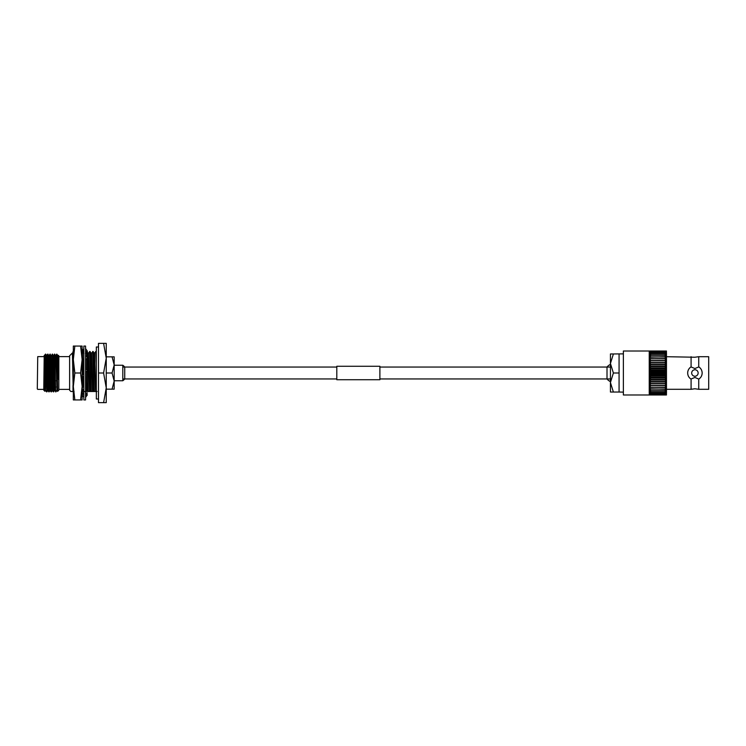 <?xml version="1.0" encoding="UTF-8"?>
<svg xmlns="http://www.w3.org/2000/svg" width="746" height="746" viewBox="0 0 746 746"><rect width="100%" height="100%" fill="white"/><g stroke="black" fill="none" stroke-linecap="round" stroke-linejoin="round"><path stroke-width="1.12" d="M610.442 367.051L379.891 367.051M336.8 367.051L122.801 367.051M610.442 378.949L379.891 378.949M336.8 378.949L122.801 378.949M98.491 346.993L96.337 346.993L96.337 399.007L98.491 399.007M83.841 399.931L83.841 346.069L85.566 346.069L85.566 399.931L83.841 399.931M81.995 375.975L83.72 376.898M83.841 372.767L82.116 375.76M85.566 373.233L87.413 370.025L85.687 369.102L85.566 364.701M85.566 369.037L87.413 370.025M82.116 376.04L83.841 376.963M83.841 351.329L82.834 352.131L83.841 349.93M83.841 361.987L82.116 362.444M85.566 355.478L87.413 357.679L85.566 360.271M81.995 362.491L83.841 362.985M83.841 358.901L82.116 362.314M85.566 348.615L87.413 351.18L85.566 352.168M81.995 353.017L83.841 353.091M82.116 352.886L82.834 352.131M81.995 351.18L83.766 350.564M82.116 351.002L83.841 348.615M85.697 352.093L86.396 352.476M83.132 351.786L82.116 351.245M82.452 393.468L83.132 394.214M81.995 392.983L83.841 392.909M86.275 394.214L87.413 394.82L85.641 395.436M85.566 397.385L87.413 394.82M83.711 393.907L82.452 393.226M82.116 394.998L83.841 397.385M85.566 394.932L87.413 392.983L85.566 393.114M83.841 393.832L82.116 394.755M82.116 388.47L83.841 390.522M85.566 387.099L87.413 383.509L85.566 383.015M85.566 384.106L87.413 383.509M83.841 385.729L82.116 388.144M72.996 351.543L73.322 383.397M73.322 393.702L72.996 385.44L72.996 391.659M82.386 376.226L82.452 378.847L82.452 376.264M82.452 375.182L82.452 362.724M82.452 361.847L82.452 353.11M82.452 352.532L82.452 351.45L82.452 352.532M80.605 373L82.116 386.465L82.116 359.535L80.605 346.069L82.116 346.069L82.116 359.535L80.605 373L74.842 373L73.322 386.465L73.322 346.069L74.842 346.069L73.322 359.535L74.842 373M73.322 399.931L73.322 386.465L74.842 399.931L73.322 399.931M80.605 346.069L74.842 346.069M80.605 399.931L82.116 399.931L82.116 386.465L80.605 399.931L74.842 399.931M82.116 364.533L82.368 375.322M82.116 381.019L82.302 387.892M82.33 388.722L82.452 391.799M114.175 380.758L122.801 380.758L122.801 365.242L122.801 380.758A9.484 9.484 0 0 0 124.731 378.949L124.731 367.051A9.484 9.484 0 0 0 122.801 365.242L114.175 365.242M56.379 380.758L57.358 380.758M57.461 387.006L56.556 387.006M54.29 387.006L53.395 387.006M46.327 387.006L45.245 387.006M58.141 358.994L57.545 358.994M52.509 358.994L51.353 358.994M49.348 358.994L48.266 358.994M37.3 388.946L37.729 356.625L37.3 388.946M44.21 355.394L44.928 391.314L43.762 390.149L44.21 355.394L45.599 389.328M44.34 355.618L45.487 354.126L44.844 358.994M44.928 391.314L45.487 390.372M58.85 355.851L58.85 390.149L57.61 391.38L57.125 354.471L58.617 379.565L58.328 355.338L58.85 355.851M69.62 356.625L58.85 356.625M69.62 389.375L58.85 389.375M43.762 356.625L37.729 356.625M43.762 389.375L37.729 389.375M45.487 354.126L46.867 391.874L45.487 354.173M57.684 358.994L57.918 355.618L56.771 354.126L57.125 362.491M54.784 354.126L55.642 391.874L54.505 354.126L55.661 355.628L55.838 357.949L57.004 387.006M52.528 354.126L53.376 391.874L52.248 354.126L53.404 355.628L54.327 388.051L54.775 390.382L55.008 387.006M50.262 354.126L51.12 391.874L49.982 354.126L51.138 355.628L52.071 388.051L52.257 390.382L53.367 391.864M48.005 354.126L48.854 391.874L47.725 354.126L48.882 355.628L49.805 388.051L49.991 390.382L51.101 391.864M55.922 391.874L56.799 390.372L57.61 391.38M55.652 355.618L56.771 354.126M54.533 390.372L53.675 391.864L53.917 387.006M54.244 358.994L54.495 354.136L53.637 355.628L54.589 388.051L55.624 391.864M51.399 391.874L52.276 390.372M51.26 356.672L52.248 354.126M49.133 391.874L50.01 390.372M46.867 391.874L47.744 390.372L48.844 391.864M45.758 354.136L46.616 355.628L47.725 354.126M70.87 391.491L69.62 390.242L69.62 355.758L72.418 352.97L73.239 391.491L70.991 391.491M83.673 353.184L83.841 357.269M86.9 351.45L87.31 357.558M87.319 357.81L88.205 391.491L85.128 391.491M86.611 351.608L86.909 357.082M86.956 358.322L87.254 369.923M87.263 370.296L87.823 391.491M86.956 351.469L88.112 353.473L90.033 351.469L90.397 357.763L91.282 391.491L88.205 391.491M89.632 351.45L90.9 391.491M90.033 351.469L91.189 353.473L93.11 351.469L93.474 357.763L94.36 391.491L91.282 391.491M92.709 351.45L93.977 391.491M93.11 351.469L94.266 353.473L95.786 351.45L96.337 352.737M95.786 351.45L96.337 363.852M83.207 389.766L83.31 391.491L82.051 391.491M82.452 363.414L82.741 374.669M82.787 376.478L83.086 386.792M85.781 372.86L86.042 382.81M86.116 385.337L86.387 391.491M88.112 353.473L89.464 391.491M91.189 353.473L92.541 391.491M94.266 353.473L95.619 391.491L94.36 391.491M83.617 390.251L83.31 391.491M82.452 354.173L82.778 361.39M82.815 362.91L83.114 374.035M83.179 376.721L83.449 386.279M85.566 354.62L85.622 355.553M85.809 359.926L86.07 369.177M86.144 372.226L86.433 383.015M86.489 384.815L86.769 391.491M88.476 353.455L89.856 391.491M91.553 353.455L92.933 391.491M94.63 353.455L95.619 391.491M84.746 391.491L83.692 391.491M93.25 391.491L94.509 391.491M97.055 391.491L96.01 391.491M103.601 402.644L98.491 402.644L98.491 343.356L103.601 343.356L106.249 358.173L103.601 373L106.249 387.827L103.601 402.644L106.249 402.644L106.249 343.356L103.601 343.356M98.491 373L103.601 373M44.601 355.618L45.954 387.006M46.858 355.618L47.977 390.372M48.994 356.672L50.243 390.372M51.129 355.618L52.5 390.372M55.913 355.618L57.022 390.372M57.946 358.994L58.039 356.672M58.328 355.338L58.617 367.135M46.616 355.628L47.735 390.382M48.639 358.994L49.124 355.618M58.169 355.618L58.617 379.565M74.078 391.491L73.239 391.491M73.08 353.455L72.996 356.868M112.077 389.16L114.175 381.075L112.077 373L114.175 364.925L112.077 356.84L114.175 356.84L114.175 389.16L106.249 389.16M112.077 356.84L106.249 356.84M112.077 373L106.249 373M336.8 379.723L336.8 366.277L379.891 366.277L379.891 379.723L336.8 379.723M691.682 373A3.236 3.236 0 0 1 694.908 369.764A3.236 3.236 0 0 1 698.144 373A3.236 3.236 0 0 1 694.908 376.236A3.236 3.236 0 0 1 691.682 373M691.085 379.043L691.085 389.291L694.908 388.769L698.732 389.291L698.732 379.043L694.908 377.467L690.927 379.043C688.847 377.616 687.765 375.602 687.672 373A7.236 7.236 0 0 1 690.927 366.957C688.847 368.393 687.756 370.408 687.672 373M691.085 356.709L691.085 366.957L694.908 368.533L698.732 366.957L698.732 356.709L694.908 357.231L666.467 356.709M613.389 373L610.442 363.479L610.442 353.968L613.389 353.968L610.442 363.479L610.442 382.521L613.389 392.032L619.068 392.032L619.068 373L613.389 373L610.442 382.521L610.442 392.032L613.389 392.032M649.234 394.979L649.757 394.979L649.234 393.58L650.456 394.979L649.234 394.382L649.234 394.979L623.376 394.979L623.376 351.021L649.757 351.021L649.234 351.618L650.456 351.021L649.234 352.42L649.234 351.021M613.389 353.968L623.376 353.865M619.068 373L619.068 353.968M701.921 371.21A7.236 7.236 0 0 1 702.154 373C702.061 370.398 700.97 368.384 698.89 366.957A7.236 7.236 0 0 1 700.233 368.095M698.732 389.291L708.7 389.291L708.7 356.709L698.732 356.709M666.467 373L666.467 374.026L664.742 373.121L666.467 371.974L666.467 373M665.945 394.979L666.467 394.382L666.467 394.979L665.245 394.979L666.467 393.58L665.656 394.979L649.757 394.979M649.757 351.021L665.656 351.021L666.467 352.42L665.245 351.021L666.467 351.021L666.467 351.618L665.945 351.021M666.467 352.42L666.467 371.974L664.742 370.921L650.95 370.921L649.234 371.974L649.234 352.42L650.95 351.31L664.742 351.31L666.467 352.42M664.742 394.69L666.467 392.61L664.742 393.562L666.467 391.482L664.742 392.275L666.467 390.195L664.742 390.839L666.467 388.787L664.742 389.253L666.467 387.239L664.742 387.538L666.467 385.579L664.742 385.701L666.467 383.826L664.742 383.761L666.467 381.98L664.742 381.738L666.467 380.059L664.742 379.649L666.467 378.082L664.742 377.504L666.467 376.068L664.742 375.079L666.467 374.026L666.467 393.58L664.742 394.69L650.95 394.69L649.234 393.58L649.234 371.974L650.95 372.879L664.742 372.879M664.742 393.562L650.95 393.562L649.234 392.61L650.95 394.578L664.742 394.578M664.742 392.275L650.95 392.275L649.234 391.482L650.95 393.431L664.742 393.431M664.742 390.839L650.95 390.839L649.234 390.195L650.95 392.135L664.742 392.135M664.742 389.253L649.234 388.787L650.95 390.671L664.742 390.671M664.742 387.538L649.234 387.239L650.95 389.076L664.742 389.076M664.742 385.701L649.234 385.579L650.95 387.342L664.742 387.342M664.742 383.761L649.234 383.826L650.95 385.495L664.742 385.495M664.742 381.738L649.234 381.98L650.95 383.547L664.742 383.547M664.742 379.649L649.234 380.059L650.95 381.523L664.742 381.523M664.742 377.504L650.95 377.504L649.234 378.082L650.95 379.425L664.742 379.425M664.742 375.322L650.95 375.322L649.234 376.068L650.95 377.271L664.742 377.271M664.742 373.121L650.95 373.121L649.234 374.026L650.95 375.079L664.742 375.079M664.742 370.921L666.467 369.932L664.742 368.729L650.95 368.729L649.234 369.932L650.95 370.678L664.742 370.678M664.742 368.729L666.467 367.918L664.742 366.575L650.95 366.575L649.234 367.918L650.95 368.496L664.742 368.496M664.742 366.575L666.467 365.941L664.742 364.477L650.95 364.477L649.234 365.941L664.742 366.351M664.742 364.477L666.467 364.02L664.742 362.453L650.95 362.453L649.234 364.02L664.742 364.262M664.742 362.453L666.467 362.174L664.742 360.505L650.95 360.505L649.234 362.174L664.742 362.239M664.742 360.505L666.467 360.421L664.742 358.658L650.95 358.658L649.234 360.421L664.742 360.299M664.742 358.658L666.467 358.761L664.742 356.924L650.95 356.924L649.234 358.761L664.742 358.462M664.742 356.924L666.467 357.213L664.742 355.329L650.95 355.329L649.234 357.213L664.742 356.747M664.742 355.329L666.467 355.805L664.742 353.865L650.95 353.865L649.234 355.805L650.95 355.161L664.742 355.161M664.742 353.865L666.467 354.518L664.742 352.569L650.95 352.569L649.234 354.518L650.95 353.725L664.742 353.725M664.742 352.569L666.467 353.39L664.742 351.422L650.95 351.422L649.234 353.39L650.95 352.438L664.742 352.438M698.732 379.043L698.89 379.043C700.979 377.607 702.061 375.592 702.154 373A7.236 7.236 0 0 1 701.268 376.46M623.376 392.135L619.068 392.032M666.467 362.174L649.234 362.174M666.467 364.02L649.234 364.02M666.467 365.941L649.234 365.941M666.467 367.918L649.234 367.918M666.467 369.932L649.234 369.932M666.467 371.974L649.234 371.974M666.467 374.026L649.234 374.026M666.467 376.068L649.234 376.068M666.467 378.082L649.234 378.082M666.467 380.059L649.234 380.059M666.467 381.98L649.234 381.98M666.467 383.826L649.234 383.826M610.442 381.616A9.484 9.484 0 0 1 607.011 378.949L607.011 367.051A9.484 9.484 0 0 1 610.442 364.384M86.573 393.869L85.566 396.07M85.38 353.473L86.536 351.469M45.711 390.372L46.578 391.864M49.105 355.628L49.973 354.136M72.716 353.473L72.427 352.97M691.085 389.291L666.467 389.291"/></g></svg>
